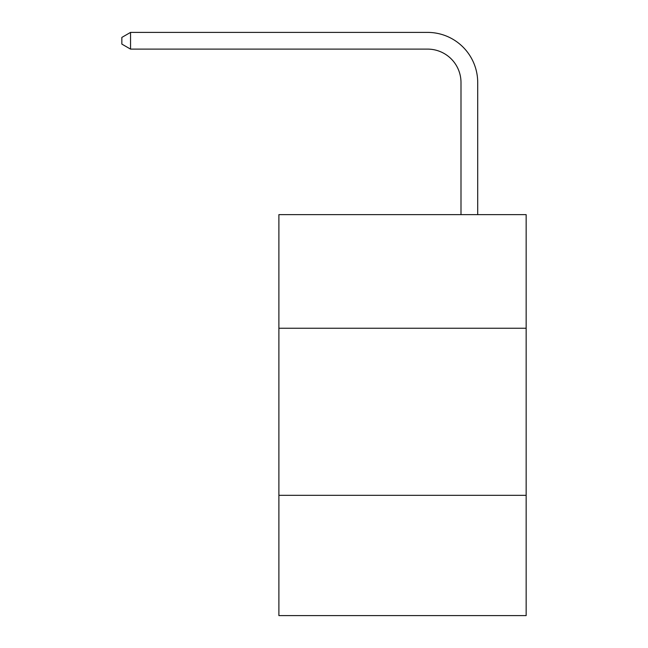 <?xml version="1.0" encoding="UTF-8"?>
<svg xmlns="http://www.w3.org/2000/svg" width="648" height="648" viewBox="0 0 648 648"><rect width="100%" height="100%" fill="white"/><g stroke="black" fill="none" stroke-linecap="round" stroke-linejoin="round"><path stroke-width="0.97" d="M526.152 328.244L526.152 214.634L278.891 214.634L278.891 328.244L526.152 328.244L526.152 615.6L278.891 615.6L278.891 328.244M526.152 495.315L278.891 495.315M460.995 214.634L460.995 82.523A33.413 33.413 0 0 0 427.583 49.11L130.54 49.11L121.848 44.096L121.848 37.414L130.54 32.4L427.583 32.4A50.123 50.123 0 0 1 477.706 82.523L477.706 214.634M460.995 82.523A33.413 33.413 0 0 0 427.583 49.11A33.413 33.413 0 0 1 460.995 82.523A33.413 33.413 0 0 0 427.583 49.11A33.413 33.413 0 0 1 460.995 82.523A33.413 33.413 0 0 0 427.583 49.11A33.413 33.413 0 0 1 460.995 82.523A33.413 33.413 0 0 0 427.583 49.11A33.413 33.413 0 0 1 460.995 82.523A33.413 33.413 0 0 0 427.583 49.11A33.413 33.413 0 0 1 460.995 82.523A33.413 33.413 0 0 0 427.583 49.11A33.413 33.413 0 0 1 460.995 82.523A33.413 33.413 0 0 0 427.583 49.11A33.413 33.413 0 0 1 460.995 82.523A33.413 33.413 0 0 0 427.583 49.11A33.413 33.413 0 0 1 460.995 82.523A33.413 33.413 0 0 0 427.583 49.11A33.413 33.413 0 0 1 460.995 82.523M130.54 32.4L427.583 32.4L130.54 32.4L427.583 32.4L130.54 32.4L427.583 32.4L130.54 32.4L427.583 32.4L130.54 32.4L427.583 32.4L130.54 32.4L427.583 32.4L130.54 32.4L427.583 32.4L130.54 32.4L427.583 32.4L130.54 32.4L427.583 32.4L130.54 32.4L130.54 49.11"/></g></svg>
